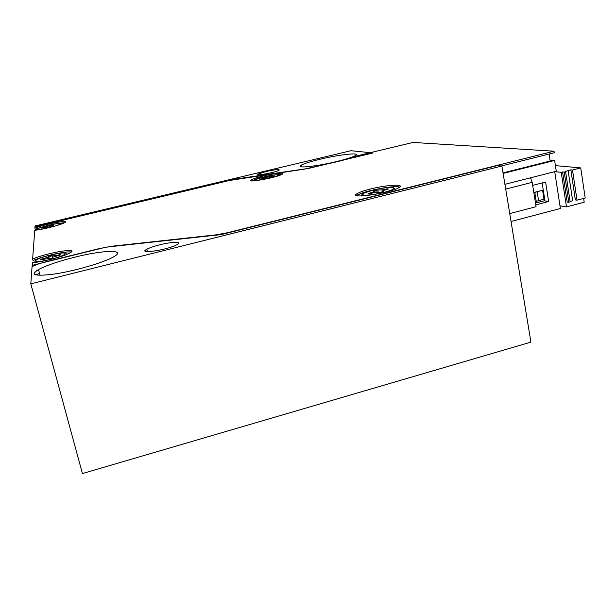 <?xml version="1.0" encoding="UTF-8"?>
<svg xmlns="http://www.w3.org/2000/svg" width="616" height="616" viewBox="0 0 616 616"><rect width="100%" height="100%" fill="white"/><g stroke="black" fill="none" stroke-linecap="round" stroke-linejoin="round"><path stroke-width="0.92" d="M82.436 473.558L30.8 283.861L501.894 166.027L530.923 342.119L82.436 473.558M159.891 244.768C172.303 241.595 182.998 241.457 176.938 244.683C168.168 249.865 136.498 254.6 146.831 249.241C149.649 247.748 154.008 246.254 159.891 244.768M74.752 257.188C103.927 249.796 127.72 249.287 113.167 257.111C103.657 262.478 76.908 270.409 56.695 273.689C35.52 276.638 29.46 275.244 38.515 269.523C46.577 265.342 58.659 261.23 74.752 257.188M501.894 166.027L497.443 165.573L220.944 234.634L105.967 247.178L32.163 265.357L30.8 283.861M266.004 171.541C275.683 169.439 280.049 169.007 279.102 170.247C275.375 172.503 253.161 176.484 257.988 174.043L266.004 171.541M320.143 159.221C339.986 154.393 362.062 152.067 355.047 155.763C350.881 158.158 334.195 162.562 319.712 165.049C304.104 167.529 297.982 167.544 301.347 165.103C304.566 163.433 310.834 161.469 320.143 159.221M35.012 226.719L35.073 225.964L350.958 150.712L373.034 152.953L308.939 168.33L233.903 179.31L35.043 226.834M35.659 229.114L35.928 230.138M554 151.197L413.051 142.442L355.394 156.264C351.505 157.881 345.453 159.683 337.237 161.677L304.181 169.177L229.637 180.45L35.004 226.842L34.912 228.136C45.037 224.016 71.387 219.196 64.372 222.776C60.591 225.032 41.742 229.806 34.758 230.253L32.625 259.074C46.292 252.791 81.173 247.024 69.785 253.007C63.802 256.533 40.925 262.416 32.371 262.585L32.148 266.589C35.613 264.803 40.941 263.001 48.125 261.192L99.438 248.556L111.843 246.231L216.193 234.827L227.435 232.74L554 151.197L554.238 152.753L501.362 165.974M370.693 188.95C387.233 184.715 406.167 183.768 398.714 187.764C389.05 193.663 345.807 199.43 357.588 193.378C360.175 191.969 364.549 190.49 370.693 188.95M263.024 176.061C274.528 173.25 286.24 172.126 282.059 174.305C276.361 177.755 243.975 183.453 251.32 179.749C253.384 178.679 257.28 177.454 263.024 176.061M32.625 259.074L33.025 260.537C42.519 256.179 66.782 250.804 71.202 252.083M34.912 228.136L35.22 229.283L40.394 227.527M56.464 223.639L64.518 222.699M357.588 193.378L357.888 194.91L356.856 195.619L357.888 194.91C360.476 193.501 364.841 192.015 370.986 190.475C384.684 187.303 394.263 186.178 399.722 187.087M274.082 175.029L282.043 174.313M251.32 179.749L251.574 180.888L258.943 178.301M533.818 192.531L542.588 190.267L543.99 199.176L544.667 198.999L542.149 182.937M554.747 171.656L561.222 172.311L566.497 206.899L559.975 205.813M580.742 167.914L585.2 198.013L577.015 200.161L575.367 199.907L570.855 169.854L572.503 170.016L580.742 167.914L555.409 165.627M561.222 172.311L562.601 171.964L567.182 202.063L568.807 202.317L572.641 200.624L568.106 170.555L570.855 169.854M566.497 206.899L584.191 202.233L583.629 198.421M562.601 171.964L564.225 172.126L568.106 170.555M543.99 199.176L535.258 201.617M542.588 190.267L533.841 192.685M570.177 201.956L565.603 171.772M568.807 202.317L564.225 172.126M577.015 200.161L572.503 170.016M535.781 204.882L548.648 201.517L544.975 200.924L544.667 198.999M548.648 201.517L545.614 182.051L532.678 185.37M511.041 221.506L560.383 208.493L554.723 171.664M535.489 203.072L544.921 200.608M509.732 213.598L536.066 206.707L532.193 182.336L530.553 177.816M503.11 173.427L554.616 160.453L556.279 171.263L504.912 184.338M554.616 160.453L550.042 160.083M35.451 259.544L35.405 260.36M34.781 272.126L34.658 274.413M35.72 274.867L39.547 273.373M382.12 191.946L381.997 191.306L383.437 191.614L380.003 192.469L373.157 192.839L369.246 193.817L368.045 193.54L374.436 191.722L374.59 192.523M377.123 192.154L376.468 190.136L373.103 190.975L374.482 191.276L374.436 191.722M383.36 190.336L383.244 189.759L387.118 188.796L388.388 189.05L382.036 190.852L381.997 191.306M376.468 190.136L383.244 189.759M387.195 189.204L387.118 188.796M376.553 190.544L374.651 191.337M269.184 177.862L259.86 179.395L264.441 177.816L264.549 178.324M266.805 178.224L266.389 176.831L263.833 177.439L264.441 177.816M270.84 176.769L274.336 175.922L269.115 177.531M266.389 176.831L270.77 176.469M266.451 177.131L264.534 177.762M56.441 255.971L56.318 255.501L60.337 254.516L60.399 255.001L52.676 257.226L52.337 258.135L48.772 259.013L48.749 258.443L40.541 259.875L40.556 259.375L48.302 257.142L48.626 258.335M49.234 258.897L48.679 256.81L48.302 257.142M40.656 259.767L40.556 259.375M48.679 256.81L48.656 256.256L52.152 255.394L52.191 255.948L56.318 255.501M52.622 257.257L52.322 256.056M52.183 255.825L48.756 256.641L48.656 256.256M48.756 256.641L49.319 258.882M53.415 225.51L47.455 227.627L41.08 228.159L47.216 226.465L47.432 227.258M47.732 227.566L47.216 226.465M47.401 226.303L50.135 225.649L47.386 225.964M53.338 225.225L50.135 225.649M47.463 226.265L47.794 227.55M145.299 251.166L147.255 250.966M358.081 195.865L357.888 194.91C364.272 190.952 392.708 185.408 399.053 186.918L399.16 187.495M503.026 172.904L550.188 161.03L549.11 154.031M251.574 180.888L261.107 177.069M36.252 259.244L36.367 259.675M537.198 192.007L538.615 200.939M534.842 192.531L536.259 201.47M532.193 182.336L505.697 189.112M372.049 193.116L371.941 192.569M372.911 190.159C391.214 185.547 402.795 187.68 383.699 192.469C376.006 194.24 369.723 195.149 364.849 195.18C359.967 194.856 363.979 192.431 372.911 190.159M378.193 192.123L377.87 190.436M260.198 180.057C252.776 180.673 254.1 179.618 264.179 176.892C275.506 174.105 283.753 174.213 273.851 177.108M267.359 178.301L267.075 177.008M48.887 258.982L48.749 258.443M44.722 258.851L44.598 258.381M66.366 254.577L66.158 253.546C66.751 252.221 61.492 252.729 50.366 255.062C69.477 250.342 70.463 254.454 50.597 259.359C30.615 264.264 31.139 259.736 50.366 255.078C39.355 257.942 36.19 259.706 36.513 259.598L34.404 262.447M63.394 255.232L65.134 255.055M38.77 270.463L36.775 270.555M38.8 270.578L36.621 270.655L38.8 270.578M41.773 229.214C33.872 229.937 36.19 228.598 48.726 225.186C61.015 222.638 63.54 222.815 56.31 225.702M301.347 165.103L301.717 166.905M38.515 269.523L40.078 275.337M257.988 174.043L258.15 174.759M146.831 249.241L147.416 251.644M395.01 189.397L393.455 187.634C388.681 187.164 381.82 188.003 372.865 190.151L363.217 193.332C362.624 193.347 361.977 194.233 361.276 195.98M279.002 175.568L277.585 174.798C274.497 174.821 270.024 175.522 264.164 176.892L255.671 179.51L254.323 180.819M61.292 224.085L60.776 223.439C59.136 223.123 55.117 223.708 48.726 225.179L37.707 228.551L35.974 230.13"/></g></svg>
